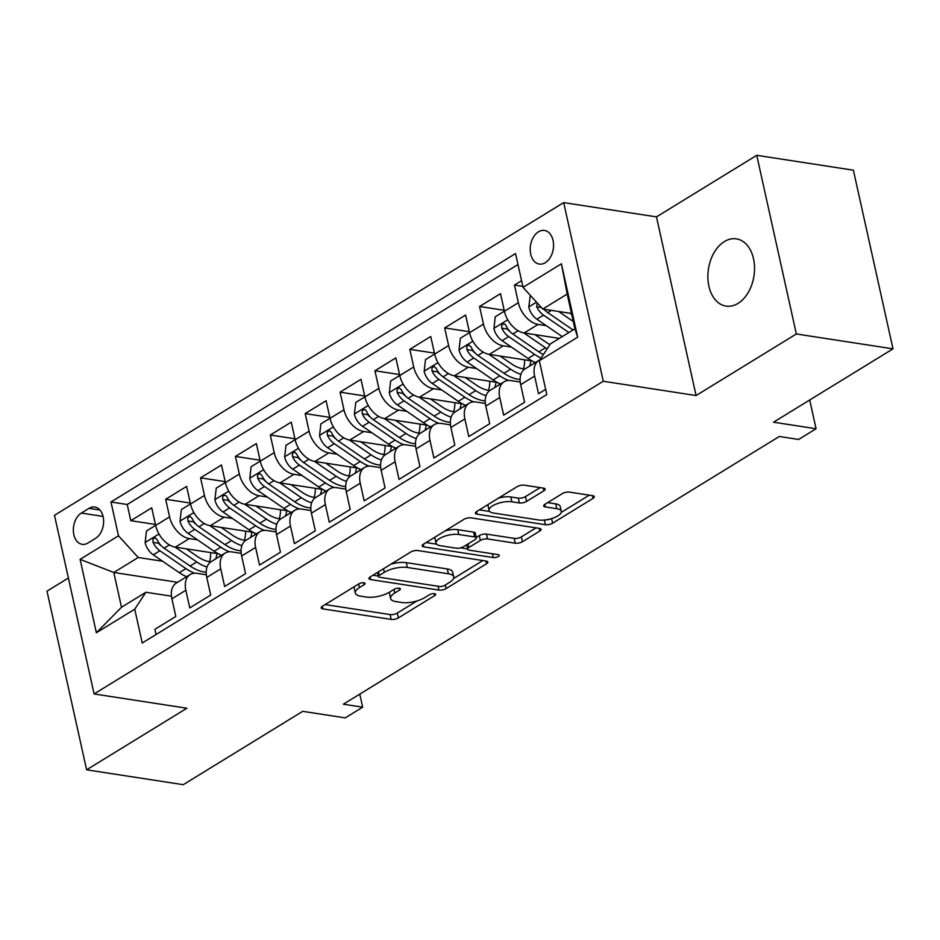 <?xml version="1.0" encoding="UTF-8"?>
<svg xmlns="http://www.w3.org/2000/svg" width="940" height="940" viewBox="0 0 940 940"><rect width="100%" height="100%" fill="white"/><g stroke="black" fill="none" stroke-linecap="round" stroke-linejoin="round"><path stroke-width="1.41" d="M363.921 582.8A3.654 1.339 167.5 0 0 358.869 583.869L322.49 606.206A5.217 1.915 167.5 0 0 321.186 607.922A5.217 1.915 167.5 0 0 322.866 608.885L391.169 619.401A5.217 1.915 167.5 0 0 398.384 617.886L434.762 595.549A3.654 1.339 167.5 0 0 435.666 594.35A3.654 1.339 167.5 0 0 434.503 593.669A3.654 1.339 167.5 0 0 429.451 594.738L424.739 597.629A16.697 6.122 167.5 0 1 401.639 602.481L395.952 601.6A16.697 6.122 167.5 0 1 390.605 598.486A16.697 6.122 167.5 0 1 394.765 593.011L399.465 590.12A3.654 1.339 167.5 0 0 400.381 588.922A3.654 1.339 167.5 0 0 399.206 588.24A3.654 1.339 167.5 0 0 394.154 589.298L389.454 592.188A16.697 6.122 167.5 0 1 366.353 597.053L360.654 596.172A16.697 6.122 167.5 0 1 355.308 593.058A16.697 6.122 167.5 0 1 359.468 587.571L364.18 584.68A3.654 1.339 167.5 0 0 365.084 583.481A3.654 1.339 167.5 0 0 363.921 582.8M724.352 241.58A34.016 23.042 -81.2 0 0 707.879 277.758A34.016 23.042 -81.2 0 0 726.033 306.099A34.016 23.042 -81.2 0 0 738.053 303.385A34.016 23.042 -81.2 0 0 754.538 267.207A34.016 23.042 -81.2 0 0 736.384 238.854A34.016 23.042 -81.2 0 0 724.352 241.58M538.467 231.804A17.014 11.515 -81.2 0 0 530.219 249.899A17.014 11.515 -81.2 0 0 539.302 264.07A17.014 11.515 -81.2 0 0 545.317 262.707A17.014 11.515 -81.2 0 0 553.554 244.623A17.014 11.515 -81.2 0 0 544.471 230.441A17.014 11.515 -81.2 0 0 538.467 231.804M543.861 490.809A5.217 1.915 167.5 0 0 545.165 489.094A5.217 1.915 167.5 0 0 543.496 488.119L524.332 485.169A5.217 1.915 167.5 0 0 517.106 486.685L476.709 511.501A5.217 1.915 167.5 0 0 475.417 513.205A5.217 1.915 167.5 0 0 477.085 514.18L545.388 524.696A5.217 1.915 167.5 0 0 552.614 523.181L593.011 498.376A5.217 1.915 167.5 0 0 594.303 496.661A5.217 1.915 167.5 0 0 592.635 495.686L569.487 492.125A5.217 1.915 167.5 0 0 562.273 493.641L544.977 504.263A5.217 1.915 167.5 0 0 543.684 505.967A5.217 1.915 167.5 0 0 545.353 506.942L556.832 508.716A13.959 5.111 167.5 0 1 561.298 511.313A13.959 5.111 167.5 0 1 553.731 517.858A13.959 5.111 167.5 0 1 538.514 519.961L493.547 513.04A13.959 5.111 167.5 0 1 489.082 510.432A13.959 5.111 167.5 0 1 496.649 503.887A13.959 5.111 167.5 0 1 511.865 501.784L519.362 502.947A5.217 1.915 167.5 0 0 526.576 501.42L543.861 490.809L543.261 488.083M68.397 578.018L47 591.154L86.609 769.813L183.253 784.689L302.715 711.333L345.238 717.878L362.676 707.174L343.347 704.201L779.307 436.477L798.636 439.45L816.073 428.746L809.704 399.994M796.345 333.97L756.747 155.312L656.473 216.882L696.082 395.54L796.345 333.97L893 348.846L773.55 422.201L816.073 428.746M696.082 395.54L603.292 381.252L94.094 693.955L54.485 515.296L563.683 202.605L603.292 381.252M86.609 769.813L186.872 708.231L94.094 693.955M417.865 550.558A5.217 1.915 167.5 0 0 410.639 552.074L370.243 576.878A5.217 1.915 167.5 0 0 368.95 578.594A5.217 1.915 167.5 0 0 370.619 579.569L438.921 590.085A5.217 1.915 167.5 0 0 446.147 588.558L486.532 563.753A5.217 1.915 167.5 0 0 487.837 562.038A5.217 1.915 167.5 0 0 486.168 561.062L417.865 550.558M423.482 544.189L463.878 519.385A5.217 1.915 167.5 0 1 471.093 517.858L539.395 528.374A5.217 1.915 167.5 0 1 541.076 529.349A5.217 1.915 167.5 0 1 539.772 531.065L522.487 541.687A5.217 1.915 167.5 0 1 515.261 543.202L487.566 538.937A5.217 1.915 167.5 0 0 480.34 540.453L468.872 547.491A5.217 1.915 167.5 0 0 467.579 549.207A5.217 1.915 167.5 0 0 469.248 550.182L498.094 554.624A3.654 1.339 167.5 0 1 499.257 555.305A3.654 1.339 167.5 0 1 497.272 557.02A3.654 1.339 167.5 0 1 493.3 557.561L423.858 546.869A5.217 1.915 167.5 0 1 422.178 545.905A5.217 1.915 167.5 0 1 423.482 544.189M756.747 155.312L853.391 170.187L893 348.846M521.571 280.708L514.45 285.079L522.828 286.371M546.281 325.663L538.103 324.406A21.268 13.571 -121.6 0 1 518.351 302.704L504.404 311.281L500.491 293.656L479.565 306.499L504.181 310.294M511.407 347.083L503.217 345.826A21.268 13.571 -121.6 0 1 483.477 324.124L469.53 332.69L465.617 315.065L444.69 327.919L469.307 331.714M476.533 368.504L468.343 367.235A21.268 13.571 -121.6 0 1 448.603 345.544L434.644 354.11L430.743 336.485L409.816 349.339L434.433 353.123M441.659 389.912L433.469 388.655A21.268 13.571 -121.6 0 1 413.718 366.964L399.77 375.53L395.869 357.905L374.943 370.76L399.547 374.543M406.773 411.332L398.595 410.075A21.268 13.571 -121.6 0 1 378.844 388.373L364.896 396.95L360.984 379.325L340.057 392.168L364.673 395.963M371.899 432.753L363.71 431.495A21.268 13.571 -121.6 0 1 343.97 409.793L330.022 418.359L326.11 400.734L305.183 413.588L329.799 417.384M337.025 454.173L328.836 452.904A21.268 13.571 -121.6 0 1 309.096 431.213L295.137 439.779L291.236 422.154L270.309 435.009L294.925 438.792M302.151 475.581L293.962 474.324A21.268 13.571 -121.6 0 1 274.21 452.634L260.262 461.199L256.362 443.574L235.435 456.429L260.051 460.212M267.266 497.002L259.088 495.744A21.268 13.571 -121.6 0 1 239.336 474.042L225.388 482.62L221.476 464.995L200.549 477.837L225.165 481.632M232.392 518.422L224.202 517.164A21.268 13.571 -121.6 0 1 204.462 495.462L190.514 504.028L186.602 486.403L165.675 499.257L169.588 516.882A21.268 13.571 58.4 0 0 189.328 538.573L197.518 539.842M190.291 503.053L165.675 499.257M156.04 634.512L154.888 629.318L175.815 616.464L171.903 598.839A21.268 13.571 58.4 0 1 176.238 583.106L190.197 574.54A21.268 13.571 58.4 0 0 185.85 590.273L189.763 607.898L210.689 595.055L206.776 577.43A21.268 13.571 58.4 0 1 211.124 561.685L225.071 553.12A21.268 13.571 -121.6 0 1 231.91 551.921L241.216 553.355M225.071 553.12A21.268 13.571 -121.6 0 0 220.736 568.853L224.637 586.478L245.563 573.635L241.662 556.01A21.268 13.571 58.4 0 1 245.998 540.265L259.945 531.699A21.268 13.571 -121.6 0 1 266.796 530.513L276.09 531.934M259.945 531.699A21.268 13.571 -121.6 0 0 255.609 547.444L259.511 565.069L280.437 552.215L276.536 534.59A21.268 13.571 58.4 0 1 280.872 518.856L294.819 510.291A21.268 13.571 -121.6 0 1 301.67 509.092L310.964 510.526M294.819 510.291A21.268 13.571 -121.6 0 0 290.483 526.024L294.396 543.649L315.323 530.795L311.41 513.17A21.268 13.571 58.4 0 1 315.746 497.436L329.705 488.871A21.268 13.571 -121.6 0 1 336.544 487.672L345.849 489.106M329.705 488.871A21.268 13.571 -121.6 0 0 325.357 504.604L329.27 522.229L350.197 509.374L346.284 491.761A21.268 13.571 58.4 0 1 350.62 476.016L364.579 467.45A21.268 13.571 -121.6 0 1 371.418 466.252L380.724 467.685M364.579 467.45A21.268 13.571 -121.6 0 0 360.243 483.184L364.144 500.809L385.071 487.966L381.17 470.341A21.268 13.571 58.4 0 1 385.506 454.596L399.453 446.03A21.268 13.571 -121.6 0 1 406.303 444.843L415.598 446.265M399.453 446.03A21.268 13.571 -121.6 0 0 395.117 461.775L399.018 479.4L419.945 466.546L416.044 448.921A21.268 13.571 58.4 0 1 420.38 433.187L434.327 424.622A21.268 13.571 -121.6 0 1 441.177 423.423L450.471 424.856M434.327 424.622A21.268 13.571 -121.6 0 0 429.991 440.355L433.904 457.98L454.831 445.125L450.918 427.5A21.268 13.571 58.4 0 1 455.254 411.767L469.201 403.201A21.268 13.571 -121.6 0 1 476.051 402.003L485.346 403.436M469.201 403.201A21.268 13.571 -121.6 0 0 464.865 418.935L468.778 436.56L489.705 423.705L485.792 406.092A21.268 13.571 58.4 0 1 490.128 390.347L504.087 381.781A21.268 13.571 -121.6 0 1 510.925 380.582L520.231 382.016M504.087 381.781A21.268 13.571 -121.6 0 0 499.751 397.514L503.652 415.139L524.579 402.297L520.678 384.672A21.268 13.571 58.4 0 1 525.014 368.927L538.961 360.361A21.268 13.571 -121.6 0 1 539.901 359.867M504.404 311.281A21.268 13.571 58.4 0 0 524.144 332.971L559.335 338.388M469.53 332.69A21.268 13.571 58.4 0 0 489.27 354.392L532.134 360.984M434.644 354.11A21.268 13.571 58.4 0 0 454.396 375.8L497.26 382.404M399.77 375.53A21.268 13.571 58.4 0 0 419.522 397.221L462.386 403.824M364.896 396.95A21.268 13.571 58.4 0 0 384.636 418.641L427.5 425.244M330.022 418.359A21.268 13.571 58.4 0 0 349.762 440.061L392.626 446.653M295.137 439.779A21.268 13.571 58.4 0 0 314.888 461.47L357.752 468.073M260.262 461.199A21.268 13.571 58.4 0 0 280.014 482.89L322.878 489.493M225.388 482.62A21.268 13.571 58.4 0 0 245.129 504.31L287.993 510.913M190.514 504.028A21.268 13.571 58.4 0 0 210.255 525.73L253.118 532.322M87.972 543.003L95.645 538.291A16.474 11.162 -81.2 0 0 103.623 520.772A16.474 11.162 -81.2 0 0 94.834 507.036A16.474 11.162 -81.2 0 0 89.006 508.364L81.334 513.076A16.474 11.162 -81.2 0 0 73.355 530.595A16.474 11.162 -81.2 0 0 82.144 544.331A16.474 11.162 -81.2 0 0 87.972 543.003M523.039 287.358L561.403 263.799L577.677 337.19L539.313 360.748L550.499 343.817L574.904 328.824L567.196 294.055L542.791 309.048L523.039 287.358L515.543 253.553L110.979 501.995L118.475 535.8L138.215 557.49L162.643 561.251M539.313 360.748L546.81 394.553L142.234 642.995L134.737 609.191L96.373 632.749L80.1 559.359L118.475 535.8M517.975 264.539L127.217 504.498L130.801 520.678L151.728 507.823L155.629 525.448A21.268 13.571 58.4 0 0 175.38 547.139L218.245 553.742M206.342 574.775L197.036 573.341A21.268 13.571 58.4 0 0 190.197 574.54M538.961 360.361A21.268 13.571 -121.6 0 0 534.625 376.106L538.526 393.731L545.647 389.348M204.462 495.462L200.549 477.837M239.336 474.042L235.435 456.429M274.21 452.634L270.309 435.009M309.096 431.213L305.183 413.588M343.97 409.793L340.057 392.168M378.844 388.373L374.943 370.76M413.718 366.964L409.816 349.339M448.603 345.544L444.69 327.919M483.477 324.124L479.565 306.499M518.351 302.704L514.45 285.079M542.791 309.048L571.508 313.478M138.215 557.49L113.799 572.484L121.507 607.252L145.923 592.259L134.737 609.191M177.554 582.307L113.799 572.484L80.1 559.359M171.456 596.195L145.923 592.259M656.473 216.882L563.683 202.605M362.676 707.174L359.773 694.108M155.417 524.461L130.801 520.678M127.217 504.498L110.979 501.995M121.507 607.252L96.373 632.749M561.403 263.799L567.196 294.055M577.677 337.19L574.904 328.824M354.451 586.584A16.697 6.122 167.5 0 0 354.239 588.229L355.308 593.058M389.736 592.012A16.697 6.122 167.5 0 0 389.536 593.669L390.605 598.486M325.134 604.573L390.1 614.572A5.217 1.915 167.5 0 0 397.315 613.056L417.125 600.895M453.515 578.547L482.819 560.557M372.898 575.245L378.303 576.079M379.325 575.386A3.654 1.339 167.5 0 0 378.421 576.584A3.654 1.339 167.5 0 0 379.584 577.266L439.544 586.49A3.654 1.339 167.5 0 0 444.596 585.432L449.555 582.377A16.697 6.122 167.5 0 0 453.714 576.902A16.697 6.122 167.5 0 0 448.368 573.788L407.384 567.478A16.697 6.122 167.5 0 0 384.284 572.331L379.325 575.386L378.526 571.79M453.714 576.902L452.645 572.072A16.697 6.122 167.5 0 0 447.299 568.959L448.368 573.788M390.829 564.235A16.697 6.122 167.5 0 1 406.315 562.649L447.299 568.959M536.047 527.857L521.418 536.857L522.487 541.687M476.239 537.492L479.271 535.624A5.217 1.915 167.5 0 1 486.497 534.108L514.192 538.373A5.217 1.915 167.5 0 0 521.418 536.857M467.521 548.937L460.588 547.867M436.606 544.178L426.126 542.556M458.814 534.508A13.959 5.111 167.5 0 0 443.61 536.611A13.959 5.111 167.5 0 0 436.031 543.155A13.959 5.111 167.5 0 0 440.507 545.752L456.346 548.196A5.217 1.915 167.5 0 0 463.561 546.681L475.029 539.63A5.217 1.915 167.5 0 0 476.333 537.927A5.217 1.915 167.5 0 0 474.665 536.952L458.814 534.508L457.745 529.678A13.959 5.111 167.5 0 0 445.066 530.924M435.091 537.057A13.959 5.111 167.5 0 0 434.962 538.326L436.031 543.155M476.333 537.927L475.264 533.097A5.217 1.915 167.5 0 0 473.596 532.122L474.665 536.952M457.745 529.678L473.596 532.122M498.564 498.082A13.959 5.111 167.5 0 1 510.796 496.966L518.293 498.118A5.217 1.915 167.5 0 0 525.507 496.602L540.148 487.602M488.072 504.522A13.959 5.111 167.5 0 0 488.013 505.603L489.082 510.432M561.298 511.313L560.228 506.484A13.959 5.111 167.5 0 0 555.763 503.887L556.832 508.716M547.632 502.63L555.763 503.887M561.239 512.394L589.286 495.169M545.177 519.949A5.217 1.915 167.5 0 0 550.382 518.939M479.365 509.868L489.646 511.454M155.617 525.366L146.487 530.971L145.148 542.768A14.088 8.989 58.4 0 0 153.267 554.823L179.27 572.672A40.667 25.944 58.4 0 0 186.649 576.714M209.503 561.662A33.758 21.538 58.4 0 0 210.689 552.579M175.04 547.092L196.707 561.956A40.667 25.944 58.4 0 0 207.023 567.055M186.238 548.819L197.717 556.692A33.758 21.538 58.4 0 0 210.901 561.826M206.201 572.225A40.667 25.944 -121.6 0 1 190.08 566.021L164.077 548.185A14.088 8.989 -121.6 0 1 157.238 539.819L155.3 537.903L153.843 538.291L152.844 539.877L153.055 542.392A14.088 8.989 58.4 0 0 159.894 550.758L185.897 568.594A40.667 25.944 58.4 0 0 194.733 573.2M217.058 553.554A33.758 21.538 -121.6 0 1 215.636 558.912M219.831 556.339A33.758 21.538 58.4 0 0 220.383 554.8M161.163 545.67L160.916 545.494A7.179 4.583 -121.6 0 1 158.613 543.25L153.055 542.392M190.491 503.946L181.373 509.551L180.022 521.347A14.088 8.989 58.4 0 0 188.153 533.403L214.144 551.251A40.667 25.944 58.4 0 0 221.523 555.293M244.376 540.241A33.758 21.538 58.4 0 0 245.575 531.159M209.914 525.672L231.581 540.535A40.667 25.944 58.4 0 0 241.897 545.635M221.112 527.399L232.603 535.283A33.758 21.538 58.4 0 0 245.775 540.406M241.075 550.817A40.667 25.944 -121.6 0 1 224.954 544.613L198.963 526.764A14.088 8.989 -121.6 0 1 192.113 518.398L190.186 516.483L188.717 516.871L187.718 518.469L187.929 520.971A14.088 8.989 58.4 0 0 194.78 529.337L220.771 547.174A40.667 25.944 58.4 0 0 229.607 551.792M251.932 532.146A33.758 21.538 -121.6 0 1 250.522 537.492M254.705 534.919A33.758 21.538 58.4 0 0 255.257 533.38M196.049 524.25L195.79 524.073A7.179 4.583 -121.6 0 1 193.499 521.829L187.929 520.971M225.365 482.526L216.247 488.13L214.896 499.927A14.088 8.989 58.4 0 0 223.027 511.995L249.018 529.831A40.667 25.944 58.4 0 0 256.409 533.873M279.25 518.833A33.758 21.538 58.4 0 0 280.449 509.75M244.788 504.251L266.455 519.127A40.667 25.944 58.4 0 0 276.771 524.215M255.986 505.978L267.477 513.863A33.758 21.538 58.4 0 0 280.649 518.998M275.949 529.396A40.667 25.944 -121.6 0 1 259.839 523.192L233.837 505.356A14.088 8.989 -121.6 0 1 226.998 496.99L225.788 495.404L223.591 495.451L222.604 497.048L222.804 499.551A14.088 8.989 58.4 0 0 229.654 507.917L255.645 525.765A40.667 25.944 58.4 0 0 264.493 530.371M286.806 510.726A33.758 21.538 -121.6 0 1 285.396 516.072M289.579 513.51A33.758 21.538 58.4 0 0 290.131 511.959M230.923 502.841L230.664 502.665A7.179 4.583 -121.6 0 1 228.373 500.409L222.804 499.551M260.239 461.117L251.121 466.71L249.782 478.519A14.088 8.989 58.4 0 0 257.901 490.574L283.904 508.411A40.667 25.944 58.4 0 0 291.283 512.465M314.124 497.413A33.758 21.538 58.4 0 0 315.323 488.33M279.674 482.831L301.34 497.707A40.667 25.944 58.4 0 0 311.657 502.806M290.871 484.558L302.351 492.443A33.758 21.538 58.4 0 0 315.523 497.577M310.835 507.976A40.667 25.944 -121.6 0 1 294.714 501.772L268.711 483.936A14.088 8.989 -121.6 0 1 261.872 475.57L259.933 473.654L258.465 474.042L257.478 475.628L257.689 478.143A14.088 8.989 58.4 0 0 264.528 486.509L290.531 504.345A40.667 25.944 58.4 0 0 299.367 508.951M321.68 489.305A33.758 21.538 -121.6 0 1 320.27 494.663M324.453 492.09A33.758 21.538 58.4 0 0 325.017 490.551M265.797 481.421L265.538 481.245A7.179 4.583 -121.6 0 1 263.247 479.001L257.689 478.143M295.125 439.697L285.995 445.302L284.656 457.099A14.088 8.989 58.4 0 0 292.775 469.154L318.778 487.002A40.667 25.944 58.4 0 0 326.156 491.044M348.998 475.993A33.758 21.538 58.4 0 0 350.197 466.91M314.548 461.423L336.214 476.286A40.667 25.944 58.4 0 0 346.531 481.386M325.745 463.15L337.225 471.022A33.758 21.538 58.4 0 0 350.397 476.157M345.709 486.556A40.667 25.944 -121.6 0 1 329.588 480.352L303.585 462.515A14.088 8.989 -121.6 0 1 296.746 454.149L294.808 452.234L293.351 452.622L292.352 454.208L292.563 456.723A14.088 8.989 58.4 0 0 299.402 465.089L325.404 482.925A40.667 25.944 58.4 0 0 334.24 487.531M356.565 467.885A33.758 21.538 -121.6 0 1 355.144 473.243M359.339 470.67A33.758 21.538 58.4 0 0 359.891 469.13M300.671 460.001L300.424 459.825A7.179 4.583 -121.6 0 1 298.121 457.58L292.563 456.723M329.999 418.277L320.881 423.881L319.529 435.678A14.088 8.989 58.4 0 0 327.661 447.734L353.652 465.582A40.667 25.944 58.4 0 0 361.031 469.624M383.884 454.572A33.758 21.538 58.4 0 0 385.083 445.49M349.421 440.002L371.089 454.866A40.667 25.944 58.4 0 0 381.405 459.966M360.619 441.73L372.099 449.614A33.758 21.538 58.4 0 0 385.282 454.737M380.582 465.147A40.667 25.944 -121.6 0 1 364.462 458.943L338.471 441.095A14.088 8.989 -121.6 0 1 331.62 432.729L329.693 430.814L328.224 431.202L327.226 432.799L327.437 435.302A14.088 8.989 58.4 0 0 334.276 443.668L360.279 461.505A40.667 25.944 58.4 0 0 369.115 466.123M391.44 446.477A33.758 21.538 -121.6 0 1 390.029 451.823M394.213 449.25A33.758 21.538 58.4 0 0 394.765 447.71M335.556 438.581L335.298 438.404A7.179 4.583 -121.6 0 1 332.995 436.16L327.437 435.302M364.873 396.856L355.755 402.461L354.404 414.258A14.088 8.989 58.4 0 0 362.535 426.325L388.526 444.162A40.667 25.944 58.4 0 0 395.916 448.204M418.758 433.164A33.758 21.538 58.4 0 0 419.957 424.081M384.296 418.582L405.963 433.457A40.667 25.944 58.4 0 0 416.279 438.545M395.493 420.309L406.985 428.194A33.758 21.538 58.4 0 0 420.156 433.328M415.457 443.727A40.667 25.944 -121.6 0 1 399.336 437.523L373.345 419.687A14.088 8.989 -121.6 0 1 366.494 411.321L365.296 409.734L363.099 409.781L362.1 411.379L362.311 413.882A14.088 8.989 58.4 0 0 369.162 422.248L395.153 440.096A40.667 25.944 58.4 0 0 404 444.702M426.314 425.056A33.758 21.538 -121.6 0 1 424.904 430.403M429.087 427.841A33.758 21.538 58.4 0 0 429.639 426.29M370.43 417.16L370.172 416.996A7.179 4.583 -121.6 0 1 367.881 414.74L362.311 413.882M399.747 375.448L390.629 381.041L389.289 392.838A14.088 8.989 58.4 0 0 397.409 404.905L423.411 422.741A40.667 25.944 58.4 0 0 430.79 426.795M453.632 411.744A33.758 21.538 58.4 0 0 454.831 402.661M419.181 397.162L440.848 412.037A40.667 25.944 58.4 0 0 451.165 417.137M430.379 398.889L441.859 406.773A33.758 21.538 58.4 0 0 455.031 411.908M450.342 422.307A40.667 25.944 -121.6 0 1 434.221 416.103L408.219 398.266A14.088 8.989 -121.6 0 1 401.38 389.9L399.441 387.985L397.973 388.373L396.986 389.959L397.197 392.474A14.088 8.989 58.4 0 0 404.036 400.839L430.038 418.676A40.667 25.944 58.4 0 0 438.874 423.282M461.188 403.636A33.758 21.538 -121.6 0 1 459.778 408.994M463.961 406.421A33.758 21.538 58.4 0 0 464.524 404.882M405.305 395.752L405.046 395.576A7.179 4.583 -121.6 0 1 402.755 393.32L397.197 392.474M434.632 354.028L425.503 359.632L424.163 371.429A14.088 8.989 58.4 0 0 432.282 383.485L458.285 401.321A40.667 25.944 58.4 0 0 465.664 405.375M488.506 390.323A33.758 21.538 58.4 0 0 489.705 381.24M454.055 375.753L475.722 390.617A40.667 25.944 58.4 0 0 486.039 395.716M465.253 377.481L476.733 385.353A33.758 21.538 58.4 0 0 489.905 390.488M485.216 400.887A40.667 25.944 -121.6 0 1 469.095 394.683L443.093 376.846A14.088 8.989 -121.6 0 1 436.254 368.48L434.315 366.565L432.858 366.953L431.86 368.539L432.071 371.053A14.088 8.989 58.4 0 0 438.91 379.419L464.912 397.256A40.667 25.944 58.4 0 0 473.748 401.862M496.073 382.216A33.758 21.538 -121.6 0 1 494.652 387.574M498.835 385.001A33.758 21.538 58.4 0 0 499.399 383.461M440.179 374.332L439.92 374.155A7.179 4.583 -121.6 0 1 437.629 371.911L432.071 371.053M469.507 332.607L460.389 338.212L459.037 350.009A14.088 8.989 58.4 0 0 467.156 362.065L493.159 379.913A40.667 25.944 58.4 0 0 500.538 383.955M523.392 368.903A33.758 21.538 58.4 0 0 524.591 359.82M488.929 354.333L510.596 369.197A40.667 25.944 58.4 0 0 520.913 374.296M500.127 356.06L511.607 363.945A33.758 21.538 58.4 0 0 524.79 369.068M520.09 379.478A40.667 25.944 -121.6 0 1 503.969 373.274L477.978 355.426A14.088 8.989 -121.6 0 1 471.128 347.06L469.201 345.145L467.732 345.532L466.734 347.13L466.945 349.633A14.088 8.989 58.4 0 0 473.784 357.999L499.786 375.836A40.667 25.944 58.4 0 0 508.622 380.453M530.947 360.807A33.758 21.538 -121.6 0 1 529.537 366.154M533.72 363.58A33.758 21.538 58.4 0 0 534.273 362.041M475.064 352.911L474.806 352.735A7.179 4.583 -121.6 0 1 472.503 350.491L466.945 349.633M504.38 311.187L495.263 316.792L493.911 328.589A14.088 8.989 58.4 0 0 502.042 340.656L528.033 358.493A40.667 25.944 58.4 0 0 535.424 362.535M523.803 332.913L545.47 347.788A40.667 25.944 58.4 0 0 547.151 348.881M535.001 334.64L546.493 342.524A33.758 21.538 58.4 0 0 549.959 344.628M543.39 354.58A40.667 25.944 -121.6 0 1 538.843 351.854L512.852 334.017A14.088 8.989 -121.6 0 1 506.002 325.651L504.804 324.065L502.606 324.112L501.608 325.71L501.819 328.213A14.088 8.989 58.4 0 0 508.669 336.579L534.66 354.427A40.667 25.944 58.4 0 0 541.087 358.058M509.938 331.491L509.68 331.327A7.179 4.583 -121.6 0 1 507.389 329.071L501.819 328.213M530.266 295.301L528.797 307.169A14.088 8.989 58.4 0 0 536.916 319.236L562.238 336.614M558.689 311.504L573.283 321.515M569.887 313.22L571.731 314.489M537.222 302.938L536.693 306.804A14.088 8.989 58.4 0 0 543.543 315.159L568.865 332.537M544.812 310.082L544.554 309.906A7.179 4.583 -121.6 0 1 543.649 309.19M573.048 329.964L547.726 312.597A14.088 8.989 -121.6 0 1 544.072 309.248M538.103 324.406L524.144 332.971M503.217 345.826L489.27 354.392M468.343 367.235L454.396 375.8M433.469 388.655L419.522 397.221M398.595 410.075L384.636 418.641M363.71 431.495L349.762 440.061M328.836 452.904L314.888 461.47M293.962 474.324L280.014 482.89M259.088 495.744L245.129 504.31M224.202 517.164L210.255 525.73M189.328 538.573L175.38 547.139M185.85 590.273L171.903 598.839M534.625 376.106L520.678 384.672M499.751 397.514L485.792 406.092M464.865 418.935L450.918 427.5M429.991 440.355L416.044 448.921M395.117 461.775L381.17 470.341M360.243 483.184L346.284 491.761M325.357 504.604L311.41 513.17M290.483 526.024L276.536 534.59M255.609 547.444L241.662 556.01M220.736 568.853L206.776 577.43M169.588 516.882L155.629 525.448M103.071 516.424L81.334 513.076M99.992 510.056L89.006 508.364M358.669 583.987L359.468 587.571M399.042 588.217L399.465 590.12M393.966 589.415L394.765 593.011M434.339 593.645L434.762 595.549M397.315 613.056L398.384 617.886M390.1 614.572L391.169 619.401M322.291 606.323L322.866 608.885M363.757 582.788L364.18 584.68M485.933 561.027L486.532 563.753M445.349 584.974L446.147 588.558M438.075 586.266L438.921 590.085M370.055 577.007L370.619 579.569M406.315 562.649L407.384 567.478M383.497 568.747L384.284 572.331M539.172 528.339L539.772 531.065M514.192 538.373L515.261 543.202M486.497 534.108L487.566 538.937M479.271 535.624L480.34 540.453M468.085 543.908L468.872 547.491M492.454 553.754L493.3 557.561M423.282 544.307L423.858 546.869M525.507 496.602L526.576 501.42M518.293 498.118L519.362 502.947M510.796 496.966L511.865 501.784M544.789 504.38L545.353 506.942M592.4 495.65L593.011 498.376M551.592 518.586L552.614 523.181M544.354 520.032L545.388 524.696M476.521 511.619L477.085 514.18M158.978 533.99L145.183 542.474M185.897 568.594L179.27 572.672M196.707 561.956L190.08 566.021M159.894 550.758L153.267 554.823M169.4 544.918L164.077 548.185M193.863 512.582L180.057 521.054M220.771 547.174L214.144 551.251M231.581 540.535L224.954 544.613M194.78 529.337L188.153 533.403M204.274 523.498L198.963 526.764M228.737 491.162L214.931 499.634M255.645 525.765L249.018 529.831M266.455 519.127L259.839 523.192M229.654 507.917L223.027 511.995M239.16 502.089L233.837 505.356M263.611 469.741L249.805 478.213M290.531 504.345L283.904 508.411M301.34 497.707L294.714 501.772M264.528 486.509L257.901 490.574M274.034 480.669L268.711 483.936M298.485 448.321L284.691 456.805M325.404 482.925L318.778 487.002M336.214 476.286L329.588 480.352M299.402 465.089L292.775 469.154M308.907 459.249L303.585 462.515M333.371 426.913L319.565 435.385M360.279 461.505L353.652 465.582M371.089 454.866L364.462 458.943M334.276 443.668L327.661 447.734M343.781 437.829L338.471 441.095M368.245 405.493L354.439 413.964M395.153 440.096L388.526 444.162M405.963 433.457L399.336 437.523M369.162 422.248L362.535 426.325M378.656 416.42L373.345 419.687M403.119 384.072L389.313 392.544M430.038 418.676L423.411 422.741M440.848 412.037L434.221 416.103M404.036 400.839L397.409 404.905M413.541 395L408.219 398.266M437.993 362.652L424.198 371.136M464.912 397.256L458.285 401.321M475.722 390.617L469.095 394.683M438.91 379.419L432.282 383.485M448.415 373.579L443.093 376.846M472.879 341.244L459.072 349.715M499.786 375.836L493.159 379.913M510.596 369.197L503.969 373.274M473.784 357.999L467.156 362.065M483.289 352.159L477.978 355.426M507.753 319.823L493.947 328.295M534.66 354.427L528.033 358.493M545.47 347.788L538.843 351.854M508.669 336.579L502.042 340.656M518.163 330.751L512.852 334.017M536.517 302.163L528.821 306.875M543.543 315.159L536.916 319.236M551.345 310.376L547.726 312.597M541.393 307.521L536.693 306.804M377.492 572.425L378.421 576.584M466.604 544.812L467.579 549.207"/></g></svg>
